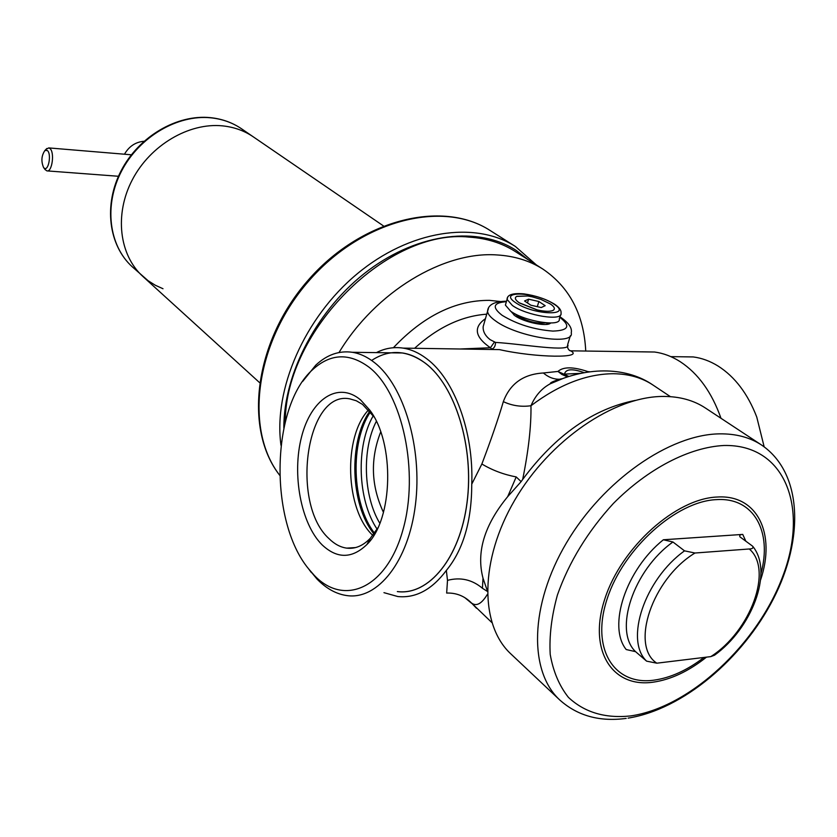 <?xml version="1.0" encoding="UTF-8"?>
<svg xmlns="http://www.w3.org/2000/svg" width="837" height="837" viewBox="0 0 837 837"><rect width="100%" height="100%" fill="white"/><g stroke="black" fill="none" stroke-linecap="round" stroke-linejoin="round"><path stroke-width="1.26" d="M505.893 303.35L505.391 305.097L510.675 311.218C524.83 321.544 561.47 327.277 559.283 318.939L560.466 315.036M553.194 310.339L552.943 310.454C555.465 309.02 554.575 306.834 550.275 303.883L540.775 299.343L532.405 296.873L527.781 295.995L516.952 296.288C514.274 297.648 515.037 299.824 519.254 302.795L537.385 309.952C544.73 311.542 549.919 311.709 552.943 310.454L553.194 310.339C555.349 308.937 554.512 306.876 550.683 304.155L540.786 299.343L532.405 296.873L527.77 295.995L516.691 296.403C514.389 297.742 515.111 299.782 518.856 302.523L519.651 303.067L518.856 302.523M536.716 309.805L519.651 303.067M552.692 310.579C549.71 311.667 544.824 311.51 538.045 310.108M541.204 307.556L545.169 305.693L538.85 301.508L528.597 299.175L524.548 300.996L530.836 305.191L541.204 307.556M527.477 302.952L528.597 299.175M537.323 306.666L538.85 301.508M360.611 399.95L369.766 410.109C394.918 442.857 393.296 519.086 366.899 544.521C351.979 558.854 337.008 558.928 322.004 544.751C300.849 523.606 291.831 474.328 301.529 436.956C310.925 399.333 337.981 380.751 360.611 399.95M374.066 416.962L362.536 404.417L356.3 400.766L349.887 398.883C306.248 389.665 290.052 503.717 329.035 538.672C334.549 544.113 340.439 547.262 346.706 548.13C355.15 549.145 363.028 545.85 370.331 538.243L377.832 527.875M510.936 311.385L514.87 315.685C524.014 322.318 547.304 327.079 550.631 323.019M302.67 381.421L315.8 365.12C326.995 354.7 339.205 350.431 352.398 352.293C360.056 353.528 367.495 357.022 374.735 362.798C403.842 385.616 422.559 448.057 415.434 504.711C408.54 561.491 377.843 599.899 347.209 595.63C336.359 594.176 326.252 588.61 316.909 578.953L308.434 568.637M369.295 367.401C402.503 393.149 419.651 472.486 402.754 530.512C386.338 588.924 343.484 606.794 313.938 574.998L308.633 568.888C268.667 520.781 271.115 405.945 312.881 369.431C330.709 353.34 349.51 352.67 369.295 367.401M680.837 356.771L693.245 356.939C701.793 358.037 710.1 361.092 718.177 366.104C734.959 376.828 747.818 393.819 756.763 417.067L764.16 446.832M585.743 350.954C583.891 314.566 569.61 287.279 542.899 269.095C529.695 260.715 514.41 255.996 497.052 254.95C443.62 251.006 375.551 291.81 339.016 352.513M285.271 421.838C285.281 330.06 388.588 227.967 469.547 237.153C486.736 238.304 501.907 243.054 515.058 251.393L542.899 269.095M567.496 376.859L561.899 374.463L557.965 371.44C563.301 366.606 573.314 366.679 587.992 371.638L589.646 371.764M484.602 321.649L483.169 326.608C482.834 331.4 485.157 335.752 490.126 339.655L495.535 342.417C522.183 343.934 572.403 352.952 567.685 344.52L570.353 335.763M720.992 418.291C711.795 392.312 698.163 373.428 680.125 361.626C671.849 356.384 663.333 353.183 654.576 352.021L641.864 351.822M376.409 352.618C384.978 348.255 393.871 346.748 403.099 348.108C411.176 349.374 419.044 352.911 426.682 358.728C454.104 378.941 473.805 431.578 471.754 484.163L481.871 464.001C491.057 439.812 498.214 419.023 503.34 401.645C510.005 383.702 523.355 374.149 543.38 372.988L557.965 371.44L568.836 376.43M662.569 391.434L670.427 396.665M383.472 512.39C371.063 485.847 370.142 459.021 380.709 431.913M507.693 496.644L521.127 481.631L516.209 476.933L507.693 496.644C484.382 525.05 476.159 552.221 483.001 578.147L482.426 588.254C472.12 579.591 460.476 576.955 447.502 580.355L446.341 570.447C463.227 549.899 471.702 521.137 471.754 484.163M516.209 476.933C503.707 474.548 492.271 470.237 481.871 464.001M487.333 594.437C481.61 603.895 476.295 606.731 471.419 602.933L491.779 622.487M564.347 377.926L550.348 383.744C541.801 388.274 535.335 395.608 530.972 405.736C531.275 426.179 528.503 450.745 522.675 479.444C555.653 435.052 593.224 408.697 635.398 400.379M482.426 588.254L487.291 591.361M487.291 590.681L483.001 578.147M670.395 396.654L652.996 385.051C641.916 377.686 628.744 373.909 613.49 373.72C586.653 373.867 559.147 384.539 530.972 405.736C521.252 407.096 512.045 405.736 503.34 401.645M522.675 479.444L521.127 481.631M447.502 580.355L446.665 593.056C456.301 592.742 464.556 596.038 471.419 602.933L476.483 608.237M446.341 570.447C431.944 589.646 415.759 598.34 397.805 596.54L383.963 592.659M569.516 350.536L570.374 350.713C585.534 358.414 536.255 357.891 499.469 349.615L477.404 349.27M460.047 348.998L490.419 347.753C474.809 336.966 473.156 327.267 485.46 318.656M495.535 342.417C495.431 346.162 494.154 348.38 491.696 349.06L490.419 347.753L494.343 342.187M652.996 385.051C628.137 367.809 589.499 365.162 550.348 383.744L550.348 383.744C549.731 382.948 552.797 381.452 559.534 379.245L559.534 379.245C553.749 379.339 548.361 377.257 543.38 372.988M584.09 372.632C572.226 368.426 565.686 368.918 564.494 374.108L580.439 373.365M561.062 379.14L559.534 379.245L561.606 378.795M403.099 348.108L477.299 349.27M372.8 535.398C345.168 509.723 342.877 436.872 368.562 409.879M280.991 445.315C273.218 389.686 304.417 317.694 356.98 274.002C409.502 230.165 474.977 220.529 515.362 246.444L536.381 264.942M283.848 427.948C283.576 372.936 318.029 307.985 368.552 270.278C419.107 232.498 478.921 226.021 516.387 250.525L528.356 259.847M163.006 288.734L155.284 285.229L148.118 280.73L132.319 266.857C108.831 245.733 103.673 205.222 121.595 170.999C139.371 136.734 177.632 114.345 210.945 117.829C222.36 119.032 232.56 122.683 241.527 128.783L253.287 136.839C244.278 130.698 234.025 127.046 222.527 125.864C188.974 122.443 150.346 145.146 132.33 179.777C114.177 214.366 119.262 255.222 142.865 276.44C119.262 255.222 114.177 214.366 132.33 179.777C150.346 145.146 188.974 122.443 222.527 125.864C234.025 127.046 244.278 130.698 253.287 136.839L383.356 225.854M124.462 154.217C129.076 146.308 135.594 141.987 143.995 141.286M47.332 150.503L44.905 150.493C41.442 155.619 40.992 161.279 43.555 167.463L43.984 167.934C48.305 172.296 51.863 153.924 47.332 150.503M45.951 149.404L48.734 147.908L49.885 148.494C54.876 152.104 52.135 172.443 46.893 170.884L44.978 169.44M663.595 396.435C679.79 396.476 693.727 400.327 705.392 408.006L761.492 444.981C749.858 437.332 735.849 433.629 719.454 433.859C669.38 434.455 603.163 480.543 566.523 542.763C529.654 604.931 528.586 671.316 559.786 700.004L510.884 653.938C479.601 625.124 479.538 560.173 514.745 500.128C549.721 440.032 614.117 396.194 663.595 396.435M752.243 545.902L739.971 536.883C739.217 535.345 740.138 534.519 742.743 534.414L663.354 539.771L672.938 541.989L684.53 550.851L694.972 553.016L749.261 548.978C752.296 548.915 753.467 548.036 752.777 546.362L752.243 545.902M753.028 546.676C773.566 572.456 751.616 628.556 714.505 655.214L710.791 656.616L656.825 663.186L646.603 661.146L635.565 651.657L626.191 649.533C607.442 626.254 625.888 569.777 663.354 539.771M514.891 313.729L517.423 315.915C527.749 321.649 537.281 323.961 546.006 322.841M512.359 305.463C526.546 315.737 563.217 321.523 561.01 313.247C561.501 310.464 559.388 307.482 554.659 304.27C545.829 298.976 535.523 295.503 523.732 293.85C512.683 292.929 507.128 294.77 507.044 299.384L512.359 305.463M515.623 302.67C533.587 315.308 573.91 316.48 553.801 304.009C536.214 291.841 496.487 290.209 515.623 302.67M513.437 312.933L513.772 314.879M546.331 324.421L547.68 322.956M507.609 297.585L505.391 305.097M371.628 360.454C389.079 348.998 407.012 349.929 425.426 363.258C455.14 385.669 474.276 446.801 467.056 502.294C460.078 557.902 428.795 595.641 397.481 591.571M352.398 352.293L402.576 352.973C410.392 354.187 417.998 357.629 425.395 363.279C455.213 385.669 474.359 446.906 467.088 502.451C460.057 558.112 428.68 595.787 397.345 591.581M506.375 301.686C493.171 302.691 491.748 307.221 502.116 315.298C516.984 324.327 533.891 329.59 552.838 331.086C568.658 330.584 570.97 325.991 559.786 317.307M559.932 316.804L561.052 317.526C568.919 323.072 572.309 328.188 571.242 332.875C574.737 346.079 517.36 337.217 495.556 320.916C490.513 317.349 487.845 314.168 487.542 311.395L488.421 308.55M393.4 347.721C423.417 315.957 455.454 300.169 489.499 300.357L500.578 301.54M486.747 314.178C461.721 315.967 437.667 327.34 414.597 348.286M379.82 523.303C363.342 496.09 361.825 449.291 376.336 421.356M373.919 533.933C350.274 504.91 348.265 441.34 369.766 411.239M374.484 533.148C351.728 503.853 349.772 442.292 370.383 411.982M377.089 529.151C357.504 500.024 355.756 445.744 373.239 415.759M279.694 475.249C244.163 429.82 254.95 342.877 308.236 281.619C361.155 220.026 442.815 199.541 490.189 230.541C441.905 199.07 359.983 219.765 307.325 281.159C254.281 342.197 243.536 429.182 279.694 475.28M723.879 445.493C784.813 444.028 808.887 506.845 783.181 575.186C758.217 643.58 690.19 707.317 630.721 715.917C605.277 718.606 584.508 712.433 568.428 697.378C559.283 685.827 553.215 671.515 550.212 654.408C549.156 636.026 551.562 616.231 557.411 595.023C569.045 562.035 587.7 531.516 613.364 503.466C648.047 468.511 689.332 447.261 723.879 445.493M706.48 657.139C688.642 671.284 670.845 679.634 653.111 682.186C612.14 688.15 587.741 650.244 604.9 598.706C621.452 547.21 676.066 498.371 717.34 497.021C757.621 494.385 776.119 534.111 760.592 579.936M703.99 657.443C687.24 670.238 670.615 677.803 654.115 680.136C614.149 685.911 590.451 648.905 607.202 598.706C623.345 548.549 676.505 500.986 716.744 499.616C753.813 497.199 772.457 531.621 760.959 573.575M749.261 548.978C773.493 569.369 750.527 631.412 710.791 656.616M656.825 663.186C629.916 645.798 652.232 578.838 694.972 553.016M646.603 661.146C624.454 640.263 644.636 579.35 684.53 550.851M635.565 651.657C613.375 630.753 633.253 570.196 672.938 541.989M742.743 534.414L745.872 541.257M372.957 415.351L369.766 410.109M370.331 538.243L366.899 544.521M355.537 547.576L346.706 548.13M548.308 324.107L550.537 323.019M670.824 356.635L693.245 356.939M506.521 301.205C494.28 301.404 487.95 304.804 487.542 311.395L484.571 321.732M654.576 352.021L570.593 350.829C568.668 350.274 567.601 348.579 567.402 345.744M464.765 597.608L471.608 603.289M308.633 568.888L311.374 572.581M312.881 369.431L315.8 365.12M515.362 246.444L490.189 230.541M142.865 276.44L259.449 382.509M241.527 128.783C232.414 122.589 222.087 118.875 210.547 117.661C176.973 114.146 138.858 136.504 121.177 170.654C103.359 204.741 108.528 245.419 132.319 266.857M43.555 167.463L45.156 169.681M44.905 150.493L46.841 148.484M48.734 147.908L131.367 154.793M47.28 170.915L118.467 176.272M628.085 718.125C682.929 709.368 742.565 658.928 773.409 598.853C804.211 539.059 802.693 472.832 761.492 444.981M626.212 718.397C599.658 721.965 577.52 715.844 559.786 700.004"/></g></svg>
